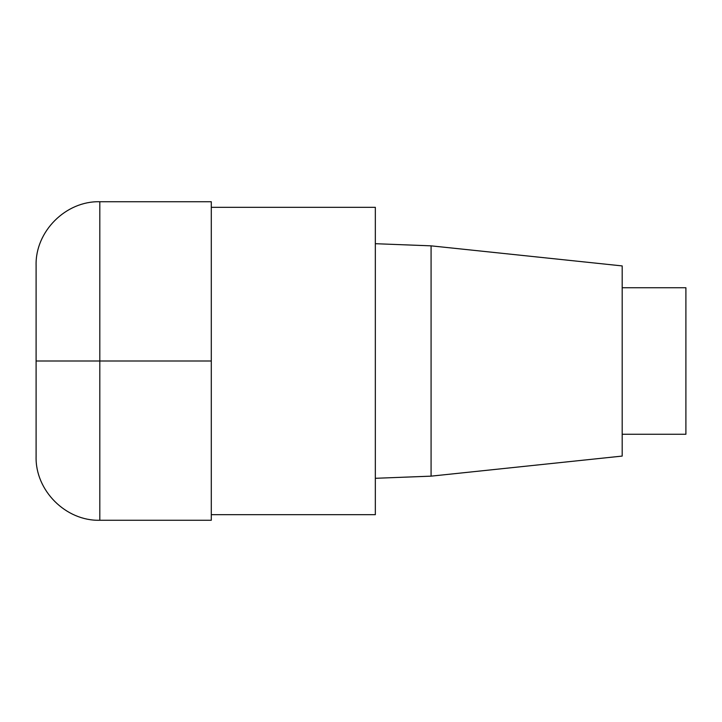 <?xml version="1.0" encoding="UTF-8"?>
<svg xmlns="http://www.w3.org/2000/svg" width="722" height="722" viewBox="0 0 722 722"><rect width="100%" height="100%" fill="white"/><g stroke="black" fill="none" stroke-linecap="round" stroke-linejoin="round"><path stroke-width="1.08" d="M211.293 514.687L375.332 514.687L375.332 207.313L211.293 207.313M431.079 245.85L431.079 476.15L622.193 456.078L622.193 265.922L431.079 245.85L375.332 243.702M622.193 434.265L685.9 434.265L685.9 287.735L622.193 287.735M99.807 520.264L211.293 520.264L211.293 201.736L99.807 201.736C65.828 200.806 35.17 231.464 36.1 265.443L36.1 456.557C35.17 490.536 65.828 521.194 99.807 520.264L99.807 201.736M211.293 361L36.1 361M431.079 476.15L375.332 478.298"/></g></svg>

